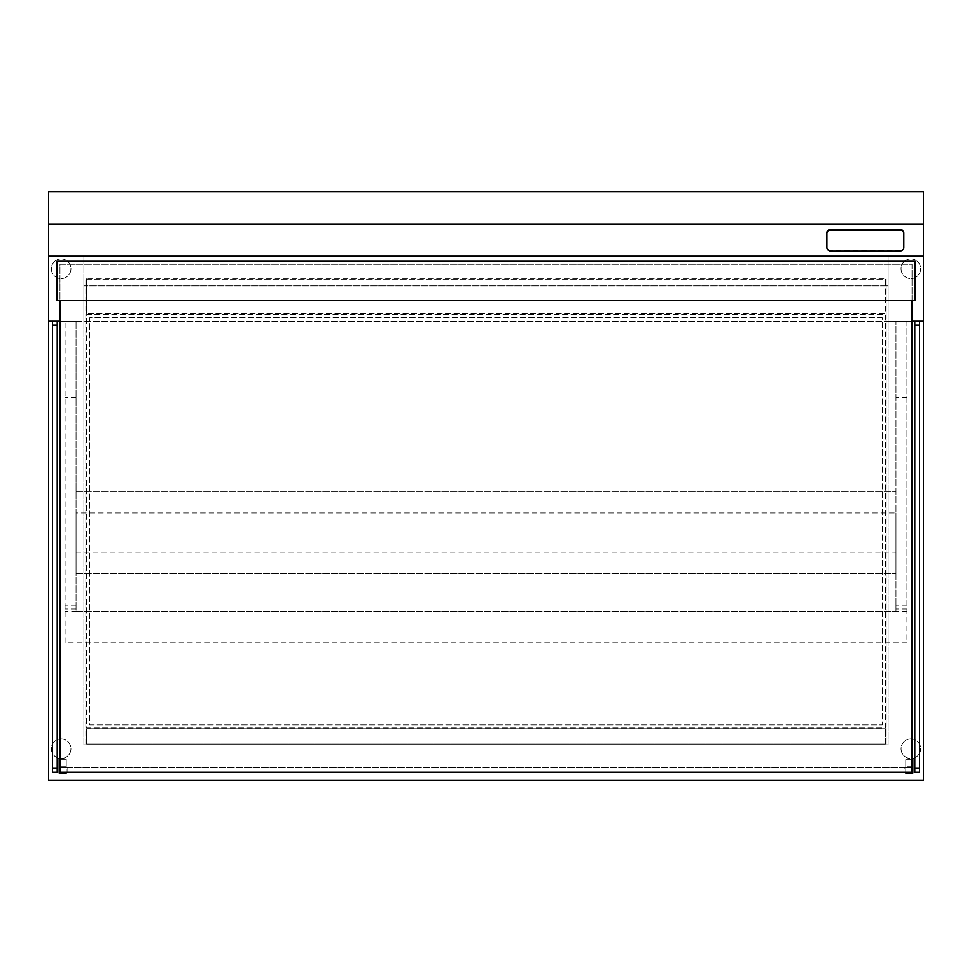 <?xml version="1.0" encoding="UTF-8"?>
<svg xmlns="http://www.w3.org/2000/svg" width="972" height="972" viewBox="0 0 972 972"><rect width="100%" height="100%" fill="white"/><g stroke="black" fill="none" stroke-linecap="round" stroke-linejoin="round"><path stroke-width="0.73" stroke-dasharray="4.86 3.65" d="M61.151 738.951A9.805 9.805 0 0 1 69.644 753.652A9.805 9.805 0 0 1 52.658 753.652A9.805 9.805 0 0 1 61.151 738.951A9.805 9.805 0 0 1 69.644 753.652A9.805 9.805 0 0 1 52.658 753.652A9.805 9.805 0 0 1 61.151 738.951M910.849 738.951A9.805 9.805 0 0 1 919.342 753.652A9.805 9.805 0 0 1 902.356 753.652A9.805 9.805 0 0 1 910.849 738.951A9.805 9.805 0 0 1 919.342 753.652A9.805 9.805 0 0 1 902.356 753.652A9.805 9.805 0 0 1 910.849 738.951M882.212 317.625L89.789 317.625L89.789 724.82L882.212 724.82L882.212 317.625L89.789 317.625L89.789 724.82L882.212 724.82L882.212 317.625M923.4 780.139L923.4 321.161L48.6 321.161L48.6 780.139L923.4 780.139M923.4 321.161L48.6 321.161L83.908 321.161L83.908 744.831L888.092 744.831L888.092 321.161L83.908 321.161L888.092 321.161L888.092 278.004L83.908 278.004L83.908 321.161L83.908 256.195L83.908 321.161L83.908 256.195L83.908 278.004L888.092 278.004L888.092 321.161L83.908 321.161L83.908 744.831L888.092 744.831L888.092 321.161L923.4 321.161L923.4 256.195L48.6 256.195L48.6 321.161M895.941 605.179L895.941 321.161L895.941 611.449L895.941 605.179L906.925 605.179L906.925 642.832L65.075 642.832L65.075 321.161L65.075 642.832L906.925 642.832L906.925 321.161L895.941 321.161L906.925 321.161L906.925 605.179M76.059 611.449L895.941 611.449L76.059 611.449L76.059 321.161L76.059 611.449L65.075 611.449M76.059 321.161L65.075 321.161L76.059 321.161M914.774 321.161L919.476 321.161L919.476 772.29L914.774 772.29L914.774 321.161L919.476 321.161M57.227 321.161L52.524 321.161L57.227 321.161L57.227 325.085L52.524 325.085L52.524 321.161M57.227 325.085L57.227 772.29L52.524 772.29L52.524 325.085M66.254 772.29L59.972 772.29L59.972 759.74L59.972 767.588L66.254 767.588L59.972 767.588L66.254 767.588L59.972 767.588L59.972 772.29L66.254 772.29L66.254 759.74L66.254 772.29L66.254 766.799L59.195 766.799L59.195 773.08L66.254 773.08L66.254 758.95L66.254 766.799L59.972 766.799M59.195 766.799L66.254 766.799L59.195 766.799L59.195 758.95L66.254 758.95L59.972 758.95M66.254 759.74L59.972 759.74L66.254 759.74M67.821 772.29L67.821 767.588L59.972 767.588L59.972 772.29L912.028 772.29L905.746 772.29L905.746 767.588L905.746 772.29L912.028 772.29L912.028 264.275L59.972 264.275L59.972 772.29L912.028 772.29L912.028 759.74L912.028 772.29L59.972 772.29L59.972 767.588L912.028 767.588L904.179 767.588L904.179 772.29M912.028 766.799L905.746 766.799L912.805 766.799L912.805 773.08L905.746 773.08L905.746 758.95L905.746 766.799L912.805 766.799L912.805 758.95L905.746 758.95L912.028 758.95M912.805 766.799L905.746 766.799L905.746 772.29M905.746 767.588L905.746 759.74L905.746 767.588L912.028 767.588L905.746 767.588M905.746 759.74L912.028 759.74L905.746 759.74M912.028 300.53L912.028 264.275L59.972 264.275L59.972 300.53M76.059 512.985L76.059 573.796L76.059 491.419L76.059 512.985L895.941 512.985L895.941 573.796L895.941 512.985M76.059 552.218L895.941 552.218M76.059 573.796L895.941 573.796L76.059 573.796M76.059 491.419L895.941 491.419L76.059 491.419M888.092 256.195L48.6 256.195L48.6 191.861L923.4 191.861L923.4 256.195L888.092 256.195L888.092 321.161L888.092 256.195M86.654 278.794L86.654 279.584L885.346 279.584L886.136 278.794L886.136 744.831L886.136 278.794L85.864 278.794L85.864 744.831L886.136 744.831L885.346 744.042L86.654 744.042L86.654 744.831L885.346 744.831L885.346 728.745L885.346 744.042L86.654 744.042L86.654 728.745L885.346 728.745L86.654 728.745L86.654 744.831L85.864 744.831L85.864 278.794L885.346 278.794L885.346 313.713L86.654 313.713L885.346 313.713L885.346 279.584L86.654 279.584L86.654 313.713L86.654 278.794M86.654 314.491L885.346 314.491L885.346 727.967L86.654 727.967L86.654 314.491L885.346 314.491L885.346 727.967L86.654 727.967L86.654 314.491M67.821 767.588L904.179 767.588M61.151 258.941A9.805 9.805 0 0 1 69.644 273.654A9.805 9.805 0 0 1 52.658 273.654A9.805 9.805 0 0 1 61.151 258.941A9.805 9.805 0 0 1 69.644 273.654A9.805 9.805 0 0 1 52.658 273.654A9.805 9.805 0 0 1 61.151 258.941M910.849 258.941A9.805 9.805 0 0 1 919.342 273.654A9.805 9.805 0 0 1 902.356 273.654A9.805 9.805 0 0 1 910.849 258.941A9.805 9.805 0 0 1 919.342 273.654A9.805 9.805 0 0 1 902.356 273.654A9.805 9.805 0 0 1 910.849 258.941M59.972 321.161L912.028 321.161M83.908 285.075L83.908 285.853L888.092 285.853L83.908 285.853L83.908 285.075L888.092 285.075L888.092 285.853L888.092 285.075L83.908 285.075M56.838 300.53L915.162 300.53L915.162 261.298L56.838 261.298L56.838 300.53M57.627 300.53L914.373 300.53L914.373 262.088L57.627 262.088L57.627 300.53L914.373 300.53L914.373 262.088L57.627 262.088L57.627 300.53M48.6 256.195L923.4 256.195M826.893 232.697L826.893 247.24A4.702 3.353 180 0 0 831.607 250.606L899.076 250.606A4.702 3.353 180 0 0 903.79 247.24L903.79 232.697M906.925 397.621L895.941 397.621M906.925 609.043L895.941 609.043M906.925 611.449L895.941 611.449M906.925 326.993L895.941 326.993M76.059 605.179L65.075 605.179M76.059 397.621L65.075 397.621M76.059 609.043L65.075 609.043M76.059 326.993L65.075 326.993M914.774 325.085L919.476 325.085M914.774 768.366L919.476 768.366M57.227 768.366L52.524 768.366"/><path stroke-width="1.46" d="M923.4 780.139L923.4 191.861L48.6 191.861L48.6 780.139L923.4 780.139M912.028 321.161L919.476 321.161L919.476 772.29L914.774 772.29L914.774 768.366L919.476 768.366M914.774 321.161L914.774 768.366M57.227 768.366L57.227 321.161L52.524 321.161L52.524 772.29L57.227 772.29L57.227 768.366L52.524 768.366M59.972 766.799L59.195 766.799L59.195 773.08L66.254 773.08L66.254 772.29M59.972 758.95L59.195 758.95L59.195 766.799M912.028 766.799L912.805 766.799L912.805 773.08L905.746 773.08L905.746 772.29M912.028 758.95L912.805 758.95L912.805 766.799M59.972 300.53L59.972 772.29L912.028 772.29L912.028 300.53M48.6 321.161L52.524 321.161M57.227 321.161L59.972 321.161M919.476 321.161L923.4 321.161M56.838 300.53L915.162 300.53L915.162 261.298L56.838 261.298L56.838 300.53M48.6 224.034L923.4 224.034M48.6 256.195L923.4 256.195M899.076 251.153A4.702 3.353 180 0 0 903.79 247.799L903.79 232.697A4.702 3.353 180 0 0 899.076 229.343L831.607 229.343A4.702 3.353 180 0 0 826.893 232.697L826.893 247.799A4.702 3.353 180 0 0 831.607 251.153L899.076 251.153M903.79 233.244A4.702 3.353 180 0 0 899.076 229.89L831.607 229.89A4.702 3.353 180 0 0 826.893 233.244M914.774 325.085L919.476 325.085M57.227 325.085L52.524 325.085"/></g></svg>
